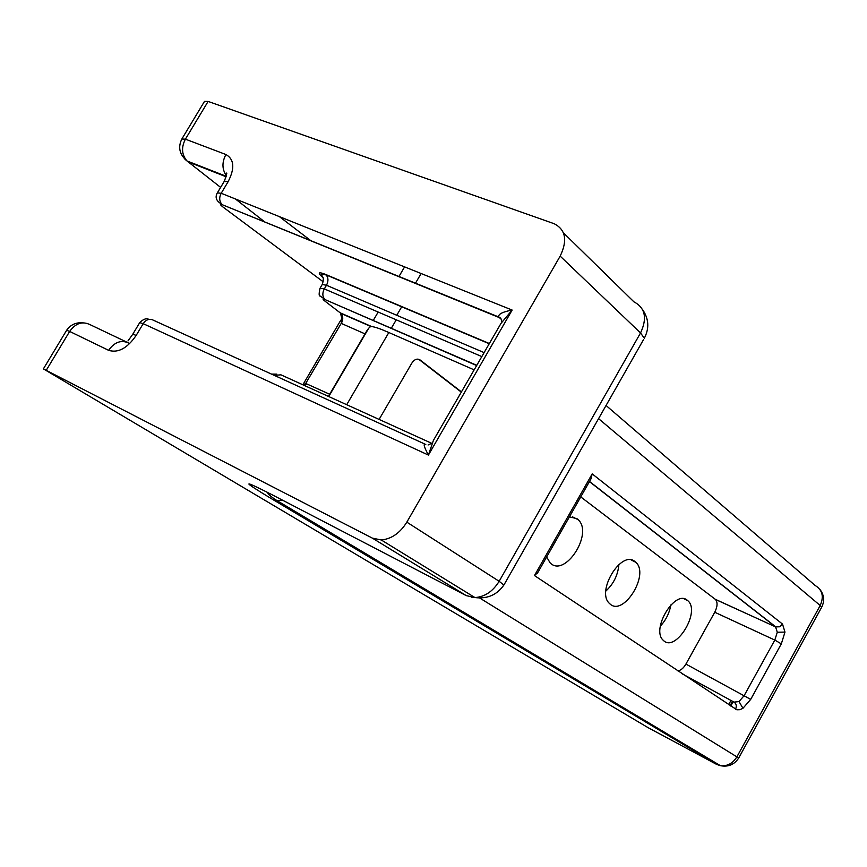 <?xml version="1.0" encoding="UTF-8"?>
<svg xmlns="http://www.w3.org/2000/svg" width="867" height="867" viewBox="0 0 867 867"><rect width="100%" height="100%" fill="white"/><g stroke="black" fill="none" stroke-linecap="round" stroke-linejoin="round"><path stroke-width="1.3" d="M717.139 764.661L272.357 499.251C241.525 480.643 241.059 478.952 270.948 494.157L466.251 595.618L372.355 538.125L381.285 539.968C391.537 538.971 400.045 533.032 406.829 522.151L499.154 581.291L640.54 332.95L560.169 256.133C567.712 240.376 565.674 229.56 554.067 223.686L208.123 101.428L185.408 139.164C181.16 147.444 181.691 154.705 186.99 160.948C179.512 154.619 177.789 147.314 181.832 139.013L185.408 139.164L225.919 154.521C234.253 159.225 234.979 168.306 228.097 181.745L221.204 193.265C219.058 197.416 219.253 201.057 221.779 204.189C216.273 201.111 214.799 197.34 217.346 192.897L221.204 193.265L512.148 310.061L501.007 323.369L433.392 440.436L428.417 455.067C423.865 446.603 422.998 443.07 425.805 444.478M226.352 176.337L186.99 160.948L220.63 187.391M225.919 154.521C221.8 162.357 221.995 169.455 226.471 175.795M735.541 709.195C736.907 706.15 736.408 703.787 734.035 702.129L739.02 701.566L744.157 695.627L774.816 640.074L777.287 632.238L775.597 626.895L779.639 626.787L782.522 624.088L784.971 632.108L781.319 643.867L750.703 699.387L742.954 708.285L740.006 709.683L736.852 709.791L534.484 575.569L537.865 572.469M379.107 419.422L411.847 363.11C414.426 359.328 417.146 358.255 420.007 359.892L461.428 391.884M670.841 604.938C669.432 613.067 665.921 620.143 660.296 626.18M687.184 600.159C674.743 589.332 650.618 629.973 663.374 640.388C675.382 653.079 700.872 611.95 687.986 600.842L687.184 600.159M618.897 564.515C617.943 575.059 613.587 583.914 605.805 591.099M634.893 561.502C621.184 549.624 595.64 591.998 609.62 603.573C622.853 617.586 650.001 574.68 635.847 562.315L634.893 561.502M546.654 556.972L550.068 562.791C564.72 578.343 593.765 533.519 578.148 519.68L577.01 518.694L569.435 516.819M372.355 538.125L43.393 368.887L648.028 727.63L716.597 764.38L720.434 765.691C727.315 766.385 732.821 763.404 736.95 756.75L820.193 605.513L598.566 418.642M302.973 384.84L305.932 383.55L329.688 394.257L365.018 333.882L341.23 323.391L341.826 318.417L340.438 312.944L371.694 326.566C374.815 326.913 379.952 328.647 387.115 331.768L474.151 369.862M560.169 256.133L406.829 522.151M204.493 101.396L208.123 101.428M677.788 670.82C680.747 670.473 683.456 668.229 685.916 664.079L714.744 612.243C717.551 606.564 717.789 602.294 715.459 599.444L580.738 496.899M329.688 394.257L328.452 396.414M371.694 326.566L371.119 326.588C369.743 326.61 367.706 329.037 365.018 333.882M471.269 597.298L474.455 597.265M590.871 479.05L592.194 473.881L782.522 624.088M501.494 319.511L498.72 316.986C498.037 314.19 502.513 311.882 512.148 310.061L428.417 455.067L143.207 323.673L139.717 322.632L132.879 334.055M424.689 443.98L153.426 320.237C149.601 318.319 146.198 319.457 143.207 323.673L136.195 335.377C127.33 348.285 118.129 353.259 108.592 350.322C114.628 341.88 121.499 339.528 129.226 343.278M108.592 350.322L69.653 331.422C75.581 323.185 82.408 320.942 90.146 324.692L126.571 342.021M484.111 352.609L326.469 285.254L322.242 284.484M322.914 277.624C317.311 272.596 318.211 271.534 325.624 274.438L326.155 274.915C328.43 277.787 328.539 281.233 326.469 285.254L324.323 288.906C322.275 292.883 322.361 296.286 324.583 299.115L320.14 296.015C318.861 296.276 318.828 293.675 320.042 288.202L324.323 288.906L481.824 356.586M339.615 312.304L340.438 312.944M304.458 385.522L341.23 323.391C343.245 319.544 343.18 316.238 341.045 313.496L325.038 301.196C322.351 299.05 322.394 298.53 325.168 299.646L476.644 365.549M461.298 392.112L418.663 359.22M228.097 181.745L224.174 181.474L217.584 192.474M226.233 176.792L188.031 161.847L184.931 159.225M739.02 701.566L742.954 708.285M750.703 699.387L685.916 664.079M777.287 632.238L784.971 632.108M396.252 319.825L391.245 328.398M388.839 332.527L346.702 404.705M479.668 598.002L738.706 757.996M534.484 575.569L592.194 473.881M728.659 704.633L730.968 700.449M325.624 274.438L489.367 343.516M501.332 319.154L499.219 317.56L222.429 204.775C219.6 203.767 219.936 204.645 223.458 207.386L323.196 281.797M43.437 368.811L66.651 330.262L69.653 331.422L46.319 370.176M305.206 385.858L306.43 383.778M396.75 315.285L401.822 306.593M415.369 283.39L421.124 273.517M563.452 232.876L633.918 301.835C645.232 307.807 647.443 318.167 640.54 332.95L644.322 338.228C649.459 328.333 648.863 318.774 642.555 309.552M606.055 405.485L815.218 585.518C822.458 589.939 824.116 596.604 820.193 605.513L821.678 607.225C824.777 600.885 824.17 594.914 819.846 589.311M781.319 643.867L774.816 640.074L714.744 612.243M715.242 599.26L775.597 626.895L589.419 481.597M734.035 702.129L682.665 674.06M274.275 375.368L280.93 374.826L431.679 443.308M311.199 240.95L279.358 216.609M235.434 198.976L264.955 222.104M338.964 280.074L339.669 280.626M732.528 701.305L730.144 705.619M466.251 595.618L474.943 597.569C484.816 596.854 492.889 591.424 499.154 581.291L503.879 585.052M821.526 607.507L738.738 757.942C734.414 764.596 728.313 767.176 720.434 765.691L276.963 500.584L282.393 500.107M272.357 499.251L276.963 500.584C271.62 497.235 268.38 494.461 267.242 492.239M643.585 339.517L504.052 584.77C497.17 594.827 487.471 599.097 474.943 597.569L381.307 539.989M270.948 494.157L272.444 494.938M136.195 335.377L132.77 334.228L127.969 340.948M222.169 206.379L223.458 207.386M501.787 321.82C501.538 319.164 500.519 317.55 498.72 316.986L222.429 204.775M323.358 299.744L325.038 301.196M476.785 365.31L325.168 299.646M341.316 323.424C343.321 319.544 343.234 316.217 341.056 313.475L371.119 326.577M499.175 317.517L501.364 319.208M418.989 359.447L420.007 359.892M715.459 599.444L776.019 627.058L589.506 481.456M687.986 600.842L684.052 598.826M635.847 562.315L631.165 559.941M578.148 519.68L572.502 516.851M328.734 396.544L368.703 328.235M373.2 320.541L378.175 312.055M398.874 276.671L404.596 266.884M537.388 573.293L591.446 478.042M204.471 101.428L182.081 138.601M226.558 175.286L226.233 173.606C227.392 171.764 226.796 174.234 224.423 181.04M83.113 322.806C76.036 322.242 70.574 324.692 66.726 330.143M322.221 284.517L320.259 287.833M733.179 701.663L730.773 706.031M148.821 319.403C146.599 317.972 143.608 318.969 139.858 322.416M428.081 444.988L431.733 443.254M276.866 374.143L271.479 374.089M340.818 320.129L302.865 384.796M489.237 343.744L326.155 274.915L321.7 274.254C321.885 277.841 324.67 275.587 322.426 284.127"/></g></svg>
